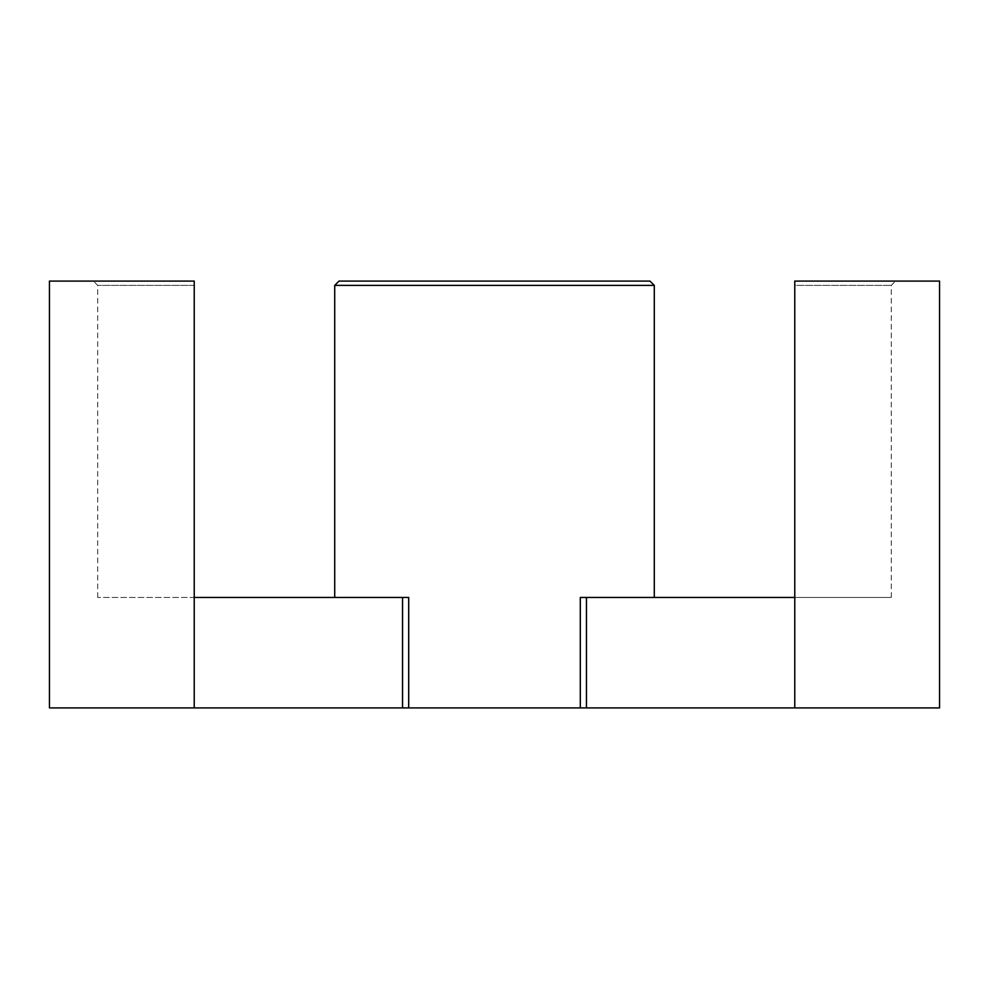 <?xml version="1.0" encoding="UTF-8"?>
<svg xmlns="http://www.w3.org/2000/svg" width="989" height="989" viewBox="0 0 989 989"><rect width="100%" height="100%" fill="white"/><g stroke="black" fill="none" stroke-linecap="round" stroke-linejoin="round"><path stroke-width="0.74" stroke-dasharray="4.95 3.71" d="M334.715 285.376L654.285 285.376M194.227 282.842L194.227 285.376L97.713 285.376L194.227 285.376L194.227 707.914L49.45 707.914L49.45 281.086L194.227 281.086L194.227 597.455L408.704 597.455L334.715 597.455L408.704 597.455L408.704 707.914L580.296 707.914L580.296 597.455L654.285 597.455L580.296 597.455L580.296 707.914L794.773 707.914L794.773 597.455L580.296 597.455L580.296 707.914M408.704 707.914L408.704 597.455L408.704 707.914L194.227 707.914L194.227 597.455L97.713 597.455L194.227 597.455M794.773 597.455L794.773 281.086L895.577 281.086L794.773 281.086L794.773 597.455L891.287 597.455L794.773 597.455L794.773 285.376L891.287 285.376L794.773 285.376M649.996 281.086L339.004 281.086M794.773 281.086L939.55 281.086L939.55 707.914L794.773 707.914M194.227 281.086L93.423 281.086L194.227 281.086L194.227 707.914M586.452 597.455L586.452 707.914M402.548 597.455L402.548 707.914M891.287 597.455L891.287 285.376L895.577 281.086M97.713 597.455L97.713 285.376L93.423 281.086"/><path stroke-width="1.48" d="M334.715 285.376L339.004 281.086L649.996 281.086L654.285 285.376L334.715 285.376L334.715 597.455M194.227 282.842L194.227 281.086L49.45 281.086L49.45 707.914L580.296 707.914L580.296 597.455L586.452 597.455L586.452 707.914L580.296 707.914M794.773 597.455L586.452 597.455M794.773 707.914L939.55 707.914L939.55 281.086L794.773 281.086L794.773 707.914L586.452 707.914M794.773 281.086L794.773 285.376M194.227 597.455L408.704 597.455L408.704 707.914M194.227 281.086L194.227 707.914M402.548 597.455L402.548 707.914M654.285 285.376L654.285 597.455"/></g></svg>
